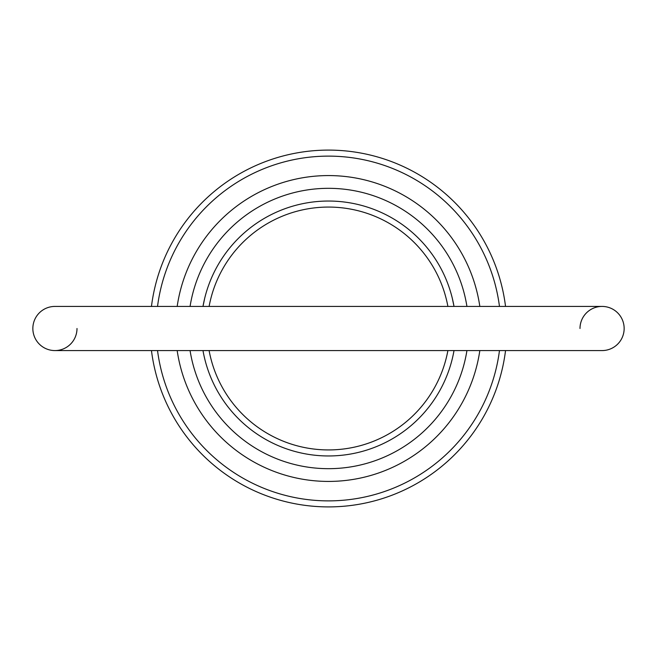 <?xml version="1.0" encoding="UTF-8"?>
<svg xmlns="http://www.w3.org/2000/svg" width="657" height="657" viewBox="0 0 657 657"><rect width="100%" height="100%" fill="white"/><g stroke="black" fill="none" stroke-linecap="round" stroke-linejoin="round"><path stroke-width="0.99" d="M77 328.5A22.075 22.075 0 0 1 54.925 350.575A22.075 22.075 0 0 1 32.85 328.5A22.075 22.075 0 0 0 54.925 350.575A22.075 22.075 0 0 1 32.85 328.5A22.075 22.075 0 0 1 54.925 306.425A22.075 22.075 0 0 0 32.85 328.5A22.075 22.075 0 0 1 54.925 306.425L602.075 306.425A22.075 22.075 0 0 1 624.15 328.5A22.075 22.075 0 0 1 602.075 350.575A22.075 22.075 0 0 0 624.15 328.5A22.075 22.075 0 0 1 602.075 350.575A22.075 22.075 0 0 0 624.15 328.5M580 328.5A22.075 22.075 0 0 1 602.075 306.425M452.353 358.492L452.796 356.595M204.647 358.492L204.204 356.595M454.012 350.575A127.433 127.433 0 0 1 202.988 350.575M479.824 350.575A152.925 152.925 0 0 1 177.176 350.575M190.07 350.575A140.179 140.179 0 0 0 466.93 350.575M499.468 306.425A172.389 172.389 0 0 0 157.532 306.425M151.463 306.425A178.408 178.408 0 0 1 505.537 306.425M447.893 306.425A121.414 121.414 0 0 0 209.107 306.425M204.647 298.508L202.988 306.425A127.433 127.433 0 0 1 454.012 306.425L452.796 300.405M505.537 350.575A178.408 178.408 0 0 1 151.463 350.575M452.353 298.508L454.012 306.425M202.988 306.425L204.204 300.405M209.107 350.575A121.414 121.414 0 0 0 447.893 350.575M157.532 350.575A172.389 172.389 0 0 0 499.468 350.575M466.93 306.425A140.179 140.179 0 0 0 190.07 306.425M177.176 306.425A152.925 152.925 0 0 1 479.824 306.425M602.075 350.575L54.925 350.575M117.135 306.425L54.925 306.425"/></g></svg>
